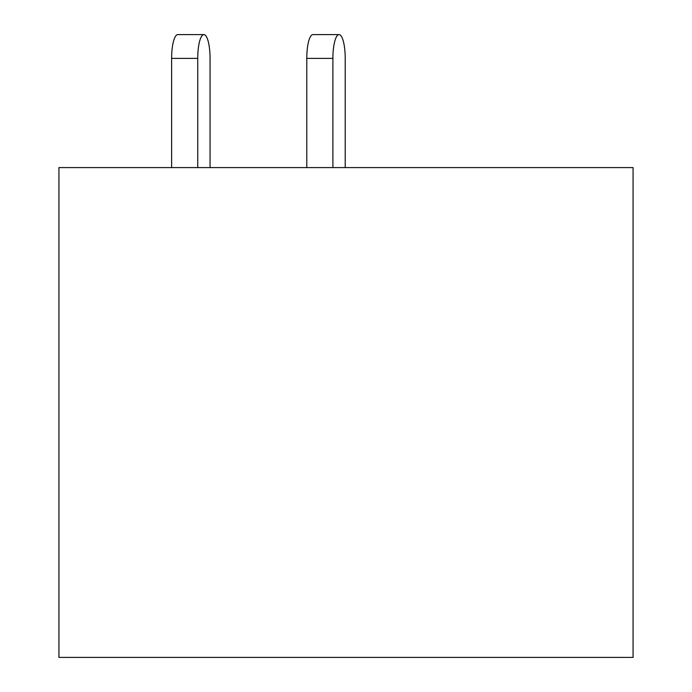 <?xml version="1.0" encoding="UTF-8"?>
<svg xmlns="http://www.w3.org/2000/svg" width="692" height="692" viewBox="0 0 692 692"><rect width="100%" height="100%" fill="white"/><g stroke="black" fill="none" stroke-linecap="round" stroke-linejoin="round"><path stroke-width="1.04" d="M633.076 167.594L58.932 167.594L58.932 657.4L633.076 657.4L633.076 167.594M345.213 167.594L345.213 58.388A23.788 6.159 90 0 0 339.054 34.6A23.788 6.159 90 0 0 332.895 58.388L332.895 167.594M210.057 58.388L210.057 167.594L210.057 58.388A23.788 6.159 90 0 0 203.898 34.6A23.788 6.159 90 0 0 197.739 58.388L197.739 167.594M332.895 58.388L306.781 58.388A23.788 6.159 -90 0 1 312.94 34.6L339.054 34.6M306.781 58.388L306.781 167.594M197.739 58.388L171.625 58.388A23.788 6.159 -90 0 1 177.783 34.6L203.898 34.6M171.625 58.388L171.625 167.594"/></g></svg>
